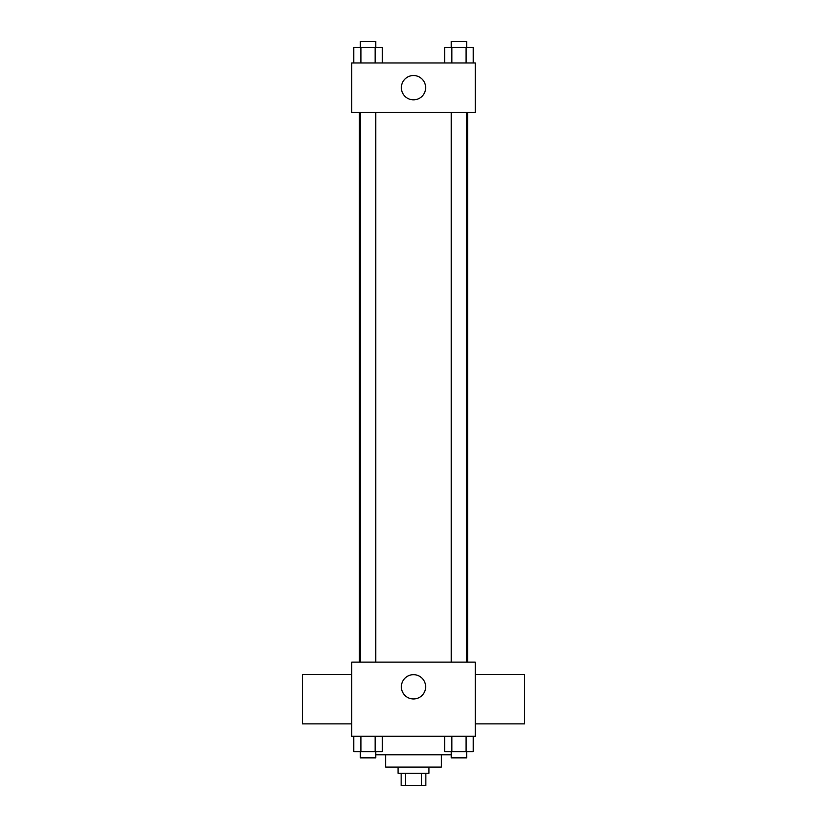 <?xml version="1.0" encoding="UTF-8"?>
<svg xmlns="http://www.w3.org/2000/svg" width="827" height="827" viewBox="0 0 827 827"><rect width="100%" height="100%" fill="white"/><g stroke="black" fill="none" stroke-linecap="round" stroke-linejoin="round"><path stroke-width="1.24" d="M421.419 773.297L421.419 785.65L401.147 785.65L401.147 773.297M421.419 785.65L425.853 785.65L425.853 773.297M428.944 767.115L428.944 773.297L398.056 773.297L398.056 767.115M405.581 773.297L405.581 785.65M441.298 754.762L441.298 767.115L385.702 767.115L385.702 754.762M451.242 754.762L375.758 754.762M475.267 736.237L351.733 736.237L351.733 662.117L475.267 662.117L475.267 736.237M425.647 686.823A12.147 12.147 0 0 1 407.432 697.337A12.147 12.147 0 0 1 407.432 676.3A12.147 12.147 0 0 1 425.647 686.823M475.267 723.883L524.68 723.883L524.68 674.47L475.267 674.47M351.733 674.47L302.32 674.47L302.32 723.883L351.733 723.883M467.606 112.379L467.606 662.117M451.242 662.117L451.242 112.379M375.758 112.379L375.758 662.117M475.267 112.379L351.733 112.379L351.733 62.966L475.267 62.966L475.267 112.379M425.647 87.672A12.147 12.147 0 0 1 407.432 98.196A12.147 12.147 0 0 1 407.432 77.159A12.147 12.147 0 0 1 425.647 87.672M473.23 62.966L473.23 47.532L444.699 47.532L444.699 62.966M466.097 47.532L466.097 62.966M451.831 47.532L451.831 62.966M451.242 47.532L451.242 41.35L466.686 41.35L466.686 47.532M382.301 62.966L382.301 47.532L353.77 47.532L353.77 62.966M375.169 47.532L375.169 62.966M360.903 47.532L360.903 62.966M360.314 47.532L360.314 41.35L375.758 41.35L375.758 47.532M473.23 736.237L473.23 751.681L444.699 751.681L444.699 736.237M466.097 736.237L466.097 751.681M451.831 736.237L451.831 751.681M466.686 751.681L466.686 757.852L451.242 757.852L451.242 751.681M382.301 736.237L382.301 751.681L353.77 751.681L353.77 736.237M375.169 736.237L375.169 751.681M360.903 736.237L360.903 751.681M375.758 751.681L375.758 757.852L360.314 757.852L360.314 751.681M359.394 112.379L359.394 662.117M466.686 662.117L466.686 112.379M360.314 112.379L360.314 662.117"/></g></svg>
